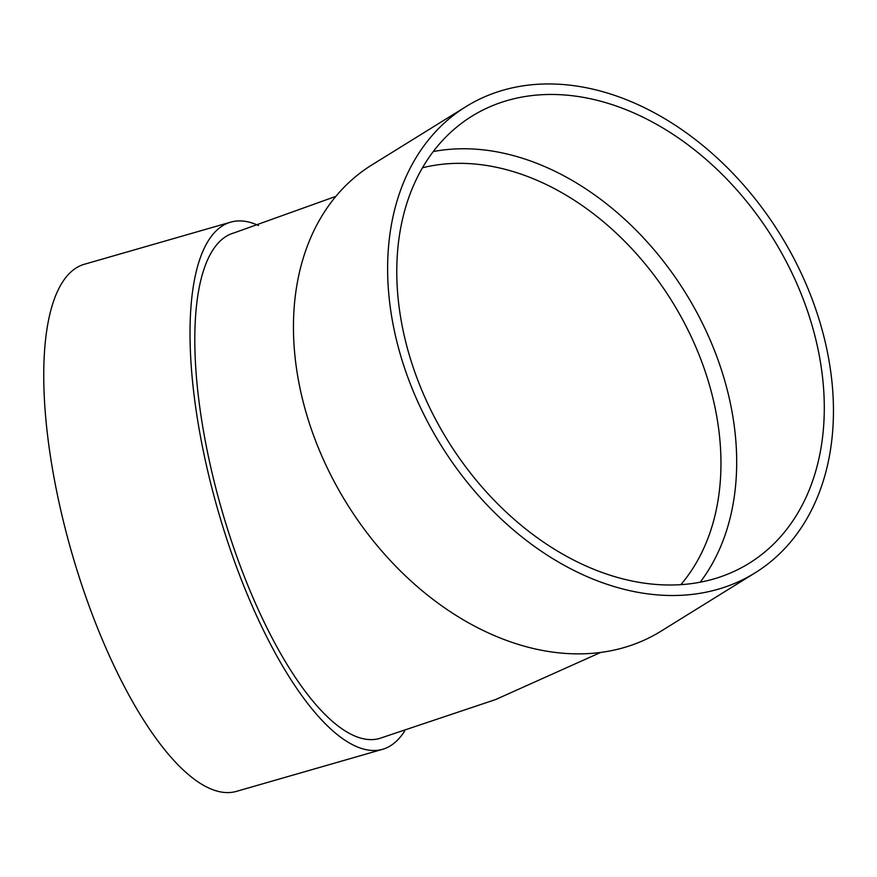 <?xml version="1.0" encoding="UTF-8"?>
<svg xmlns="http://www.w3.org/2000/svg" width="877" height="877" viewBox="0 0 877 877"><rect width="100%" height="100%" fill="white"/><g stroke="black" fill="none" stroke-linecap="round" stroke-linejoin="round"><path stroke-width="1.32" d="M258.496 225.521A274.304 92.074 73.9 0 0 230.75 222.133A274.304 92.074 73.9 0 0 196.273 411.379A274.304 92.074 73.9 0 0 382.493 749.342A274.304 92.074 73.9 0 0 404.659 730.99M600.646 652.444L495.56 699.572L379.368 738.511A263.034 88.292 -106.1 0 1 200.8 414.426A263.034 88.292 -106.1 0 1 233.863 232.964L335.902 196.349M466.049 106.577L371.881 164.931A274.304 199.671 58.2 0 0 346.645 503.277A274.304 199.671 58.2 0 0 660.863 631.265L755.031 572.9A274.304 199.671 58.2 0 0 812.475 300.066A274.304 199.671 58.2 0 0 573.01 85.562A274.304 199.671 58.2 0 0 466.049 106.577A274.304 199.671 58.2 0 0 440.813 444.924A274.304 199.671 58.2 0 0 755.031 572.9M700.186 582.218A263.034 191.471 58.2 0 0 702.488 323.427A263.034 191.471 58.2 0 0 486.954 150.296A263.034 191.471 58.2 0 0 433.293 151.557M574.545 96.01A263.034 191.471 58.2 0 0 471.979 116.159A263.034 191.471 58.2 0 0 447.785 440.605A263.034 191.471 58.2 0 0 749.101 563.319A263.034 191.471 58.2 0 0 804.176 301.699A263.034 191.471 58.2 0 0 574.545 96.01M230.75 222.133L84.488 264.229A274.304 92.074 73.9 0 0 50 453.475A274.304 92.074 73.9 0 0 236.22 791.438L382.493 749.342M680.826 584.663A251.765 183.26 58.2 0 0 690.627 335.485A251.765 183.26 58.2 0 0 481.922 164.81A251.765 183.26 58.2 0 0 422.484 167.792"/></g></svg>
